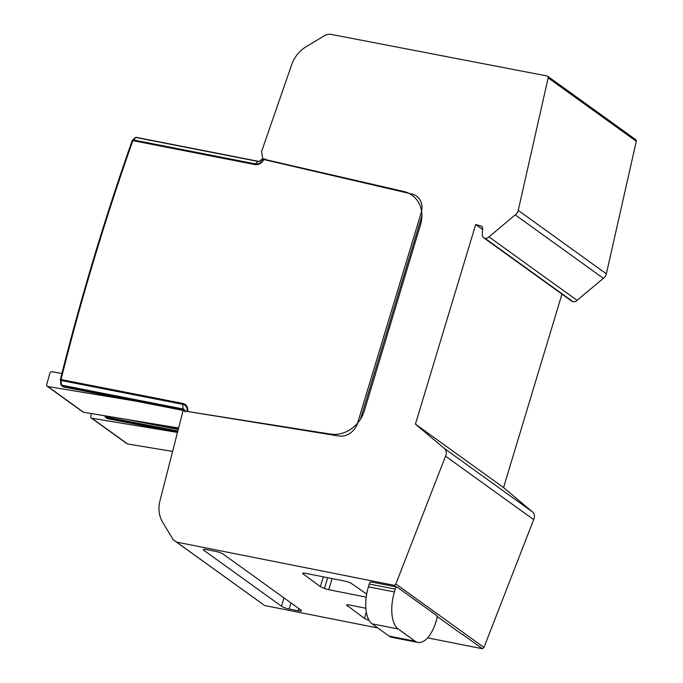 <?xml version="1.0" encoding="UTF-8"?>
<svg xmlns="http://www.w3.org/2000/svg" width="683" height="683" viewBox="0 0 683 683"><rect width="100%" height="100%" fill="white"/><g stroke="black" fill="none" stroke-linecap="round" stroke-linejoin="round"><path stroke-width="1.02" d="M177.708 431.554L105.908 417.475L107.547 418.645A1.204 1.033 -54.2 0 1 107.18 418.491L105.549 417.322A1.204 1.204 0 0 1 105.062 416.51L105.062 416.51A1.204 0.555 172.1 0 0 105.66 416.895A1.204 0.563 101.1 0 0 105.908 417.475A1.204 1.033 125.8 0 1 105.173 416.698M172.611 451.429L127.627 443.976A1.801 1.554 -54.2 0 1 127.038 443.737L91.3 418.005A1.801 1.554 -54.2 0 1 90.779 416.28L91.531 413.574M91.3 418.005A1.801 1.554 -54.2 0 0 91.881 418.244L177.478 432.433M184.854 410.654L183.351 409.578L61.846 385.75L63.485 386.928A1.204 1.033 -54.2 0 1 63.126 386.774L61.487 385.596A1.204 1.204 0 0 1 61 384.785L61 384.785A1.204 0.555 172.1 0 0 61.607 385.169A1.204 0.563 101.1 0 0 61.846 385.75A1.204 1.033 125.8 0 1 61.111 384.973M60.48 379.757L60.949 380.448L60.369 379.611L61.043 379.552A1.204 0.563 101.1 0 0 60.949 380.448L61.607 385.169L183.112 408.997L182.643 404.31L60.949 380.448M187.577 411.507A1.204 0.563 101.1 0 1 187.663 411.149L187.04 411.226A7.146 6.173 -54.2 0 0 182.643 404.31A1.204 0.563 -78.9 0 1 182.737 403.414L61.043 379.552A2397.97 2072.692 125.8 0 1 132.844 140.63L132.195 140.587C104.362 219.508 80.423 299.18 60.369 379.611A1.204 1.204 0 0 0 60.352 380.064L61 384.785M135.106 138.299L136.028 137.514L135.106 138.299M261.504 159.813L262.742 159.207M186.613 411.354L187.04 411.226A1.204 1.127 75.5 0 0 187.022 411.422M188.525 411.653L338.674 435.967A16.793 14.514 125.8 0 0 357.61 422.956L421.223 212.558A16.793 14.514 125.8 0 0 411.892 194.006L263.732 159.532A7.991 6.907 -54.2 0 1 260.505 163.339A7.991 6.907 -54.2 0 1 254.947 164.577L132.844 140.63A1.204 0.563 101.1 0 1 133.228 139.938A1.204 0.871 -130.9 0 0 132.545 140.075L132.545 140.075A1.204 0.871 -130.9 0 0 132.314 140.544M265.508 158.934L264.663 159.711M254.947 164.577A1.204 0.563 -78.9 0 1 255.331 163.877L257.961 161.427A3.347 2.894 125.8 0 0 261.427 159.72L263.612 158.857M163.083 425.432L178.502 428.454M178.613 428.01L83.565 412.25A1.801 1.554 -54.2 0 1 82.984 412.011L47.238 386.279A1.801 1.554 -54.2 0 1 46.717 384.563L49.85 373.225A1.801 1.554 125.8 0 1 51.899 371.783L61.914 373.447M47.238 386.279A1.801 1.554 -54.2 0 0 47.819 386.518L134.918 400.964M371.339 582.078A2.997 1.4 101.1 0 0 371.065 581.959A2.997 1.4 101.1 0 0 369.264 584.016L368.41 586.842A29.992 14.019 101.1 0 0 372.133 623.861L389.165 636.129A29.992 14.019 101.1 0 0 391.931 637.35L417.953 642.438A29.992 14.019 -78.9 0 1 415.187 641.217L398.155 628.949A29.992 14.019 -78.9 0 1 394.433 591.93L395.286 589.113A2.997 1.4 -78.9 0 1 397.062 587.047L371.065 581.959M397.062 587.047L436.676 615.562A2.997 1.4 -78.9 0 1 436.796 618.994L435.942 621.82A29.992 14.019 -78.9 0 1 417.953 642.438M262.69 158.635L261.606 151.464L291.684 64.689A29.992 25.92 125.8 0 1 306.215 46.683L325.586 34.995L329.889 34.15L547.066 75.975A1.801 1.554 125.8 0 1 548.159 77.845L518.243 210.415A6.659 5.754 125.8 0 1 518.107 210.91A6.659 5.754 125.8 0 1 515.247 214.897L488.951 236.89A4.585 3.961 125.8 0 1 484.939 238.29L483.547 237.718L482.258 235.755L482.676 228.37L481.771 226.261L475.692 224.536L415.435 424.117L444.326 448.449A6.958 6.01 125.8 0 1 445.99 455.032A6.958 6.01 125.8 0 1 445.538 456.176L395.85 583.999A1.801 1.554 125.8 0 1 393.818 585.237L176.53 542.089L173.2 539.741L162.605 522.145A29.992 25.92 125.8 0 1 159.959 500.835L183.027 410.79L330.666 434.106A29.992 25.92 -54.2 0 0 364.338 410.833L420.549 224.647A29.992 25.92 -54.2 0 0 412.054 195.218A29.992 25.92 -54.2 0 0 403.884 191.522L263.339 159.105M173.2 539.741L264.654 605.531L377.87 627.993M427.626 637.862L482.377 648.73L483.974 647.441L533.662 519.618A6.958 6.01 -54.2 0 0 532.45 511.891L503.559 487.56L561.964 294.134M571.492 300.998L573.063 301.732A4.585 3.961 -54.2 0 0 577.075 300.332L603.371 278.34A6.659 5.754 -54.2 0 0 606.359 273.857L636.283 141.287A1.801 1.554 -54.2 0 0 635.736 139.656L547.612 76.214M603.371 278.34L515.247 214.897M488.951 236.89L577.075 300.332M475.692 224.536L482.574 229.488M415.435 424.117L503.559 487.56M533.662 519.618L445.538 456.176M482.377 648.73L462.878 634.635M176.53 542.089L264.654 605.531M346.597 605.164L346.605 605.121A6.599 1.221 -163.1 0 1 350.217 605.138L365.875 608.254M346.605 605.121L364.415 618.346L368.478 620.224A6.608 1.221 -163.1 0 0 369.153 620.446M223.29 554.195L300.904 610.073A5.993 1.11 -163.1 0 1 301.442 610.781A5.993 1.11 -163.1 0 1 298.155 610.798L289.122 609.005A5.985 1.101 -163.1 0 1 281.481 606.214L203.893 550.353A6.096 1.127 -163.1 0 1 203.355 549.636A6.096 1.127 -163.1 0 1 206.718 549.619L215.751 551.412A5.891 1.084 -163.1 0 1 223.29 554.195M366.225 597.138L328.745 589.694A6.608 1.221 -163.1 0 1 324.416 588.498L320.353 586.629L302.535 573.438A6.599 1.221 -163.1 0 1 306.155 573.421L344.437 581.028A6.591 1.212 -163.1 0 1 350.575 582.906L366.694 594.065M105.523 415.896L105.66 416.895L177.836 431.041M107.18 418.491A1.204 1.204 0 0 0 107.658 418.696L177.495 432.39L107.547 418.645A1.204 0.563 101.1 0 0 107.658 418.696A1.204 0.563 101.1 0 0 107.777 418.696M170.434 451.07L169.538 450.925M127.627 443.976L91.881 418.244M264.014 158.951A1.204 0.563 101.1 0 0 263.732 159.532L263.186 159.37A7.146 6.173 -54.2 0 1 260.3 162.776A7.146 6.173 -54.2 0 1 255.331 163.877L133.228 139.938L136.028 137.514A1.204 0.563 101.1 0 1 136.361 137.385A1.204 0.563 101.1 0 1 136.472 137.437L258.174 161.299M184.948 410.756A2.997 2.595 -54.2 0 0 183.351 409.578A1.204 0.563 -78.9 0 1 183.112 408.997A3.347 2.894 125.8 0 1 184.88 410.321A3.347 2.894 125.8 0 1 185.161 411.123M182.737 403.414A7.991 6.907 -54.2 0 1 187.663 411.149L188.593 411.328M132.195 140.587A1.204 1.204 0 0 1 132.545 140.075L135.345 137.659A1.204 1.204 0 0 1 136.361 137.385L258.294 161.29A1.204 0.563 -78.9 0 0 257.961 161.427L136.028 137.514M263.92 158.721L262.135 159.165A1.204 1.204 0 0 0 261.384 159.711C259.54 161.29 258.507 161.82 258.294 161.29A1.204 0.563 -78.9 0 1 258.405 161.342M184.897 410.731L63.485 386.928A1.204 0.563 101.1 0 0 63.596 386.979A1.204 0.563 101.1 0 0 63.715 386.971M421.906 215.905L360.402 419.353M421.761 212.695L421.223 212.558M126.372 419.353L178.229 429.522M83.565 412.25L47.819 386.518M395.286 589.113L369.264 584.016M389.165 636.129L415.187 641.217M398.155 628.949L372.133 623.861M368.41 586.842L394.433 591.93M636.283 141.287L548.159 77.845M518.243 210.415L606.359 273.857M484.939 238.29L573.063 301.732M482.343 226.901L480.917 225.877M444.326 448.449L532.45 511.891M395.85 583.999L483.974 647.441M462.143 634.43L436.975 616.305M396.055 586.842L393.818 585.237M332.126 578.578L328.745 589.694M327.703 577.698L324.416 588.498M320.353 586.629L323.332 576.836M303.465 573.114L303.124 574.224M368.675 619.575L368.478 620.224M364.415 618.346L366.336 612.045M347.527 604.839L347.186 605.941M298.155 610.798L298.83 608.579M290.975 602.918L289.122 609.005M281.481 606.214L284.008 597.907M204.2 549.337L203.893 550.353M105.062 416.51L104.969 415.802M63.126 386.774A1.204 1.204 0 0 0 63.596 386.979L184.905 410.765M184.256 409.962L185.136 411.926M125.476 419.2L178.22 429.547M483.59 237.71L571.705 301.152M462.212 634.439L463.176 634.627"/></g></svg>
